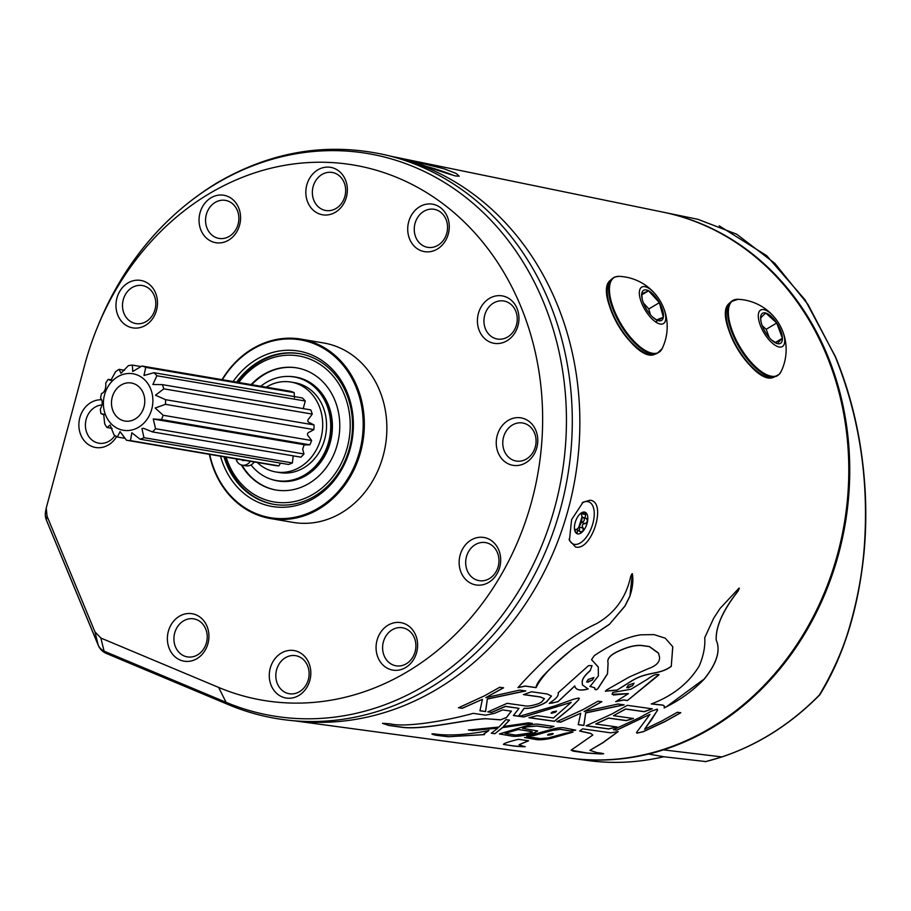 <?xml version="1.0" encoding="UTF-8"?>
<svg xmlns="http://www.w3.org/2000/svg" width="911" height="911" viewBox="0 0 911 911"><rect width="100%" height="100%" fill="white"/><g stroke="black" fill="none" stroke-linecap="round" stroke-linejoin="round"><path stroke-width="1.37" d="M663.914 756.711C638.565 762.644 613.251 763.919 587.959 760.537A276.42 237.429 -80.3 0 0 663.755 756.711L647.653 753.898L664.631 756.859L705.786 761.562M705.365 761.664L705.353 761.664A275.042 236.245 -80.3 0 0 721.854 756.916L722.047 756.893M665.132 212.582A277.001 237.93 99.7 0 1 827.359 355.051A277.001 237.93 99.7 0 1 663.459 749.867L721.854 756.916L663.447 749.867A277.001 237.93 99.7 0 1 648.188 754.137A277.001 237.93 99.7 0 1 571.072 758.248A277.001 237.93 99.7 0 1 569.295 757.998L587.959 760.537M233.136 381.538A78.824 67.699 99.7 0 1 256.606 359.367A78.824 67.699 99.7 0 1 347.023 392.049A78.824 67.699 99.7 0 1 314.101 498.18A78.824 67.699 99.7 0 1 220.496 456.229M224.015 456.832A76.433 65.649 -80.3 0 0 273.744 504.33A76.433 65.649 -80.3 0 0 314.443 496.279A76.433 65.649 -80.3 0 0 352.067 416.031A76.433 65.649 -80.3 0 0 299.377 353.627A76.433 65.649 -80.3 0 0 258.678 361.667A76.433 65.649 -80.3 0 0 236.655 382.13M299.867 353.707A76.433 65.649 -80.3 0 0 259.646 361.838A76.433 65.649 -80.3 0 0 237.623 382.301M224.983 456.992A76.433 65.649 -80.3 0 0 274.222 504.409M226.122 457.185A74.042 63.599 -80.3 0 0 304.707 498.431A74.042 63.599 -80.3 0 0 348.389 407.741A74.042 63.599 -80.3 0 0 301.837 356.565A74.042 63.599 -80.3 0 0 238.75 382.495M241.392 464.974A61.948 53.202 -80.3 0 0 275.931 490.004A61.948 53.202 -80.3 0 0 338.243 411.203A61.948 53.202 -80.3 0 0 296.713 367.873A61.948 53.202 -80.3 0 0 251.117 384.59M242.03 465.134A61.948 53.202 -80.3 0 0 276.227 490.05M295.46 377.029A52.701 45.265 99.7 0 1 295.768 377.086A52.701 45.265 99.7 0 1 331.103 413.947A52.701 45.265 99.7 0 1 278.083 480.997A52.701 45.265 99.7 0 1 277.787 480.94M270.931 479.186A52.701 45.265 -80.3 0 0 277.479 480.894A52.701 45.265 -80.3 0 0 330.499 413.845A52.701 45.265 -80.3 0 0 295.164 376.983A52.701 45.265 -80.3 0 0 288.423 376.425M238.078 459.224L236.404 460.214A9.554 8.21 -80.3 0 0 242.269 465.179L246.129 465.84A9.554 8.21 -80.3 0 0 251.026 464.952A52.542 45.14 -80.3 0 0 276.545 480.575A52.542 45.14 -80.3 0 0 304.525 475.041A52.542 45.14 -80.3 0 0 330.386 419.869A52.542 45.14 -80.3 0 0 294.173 376.972A52.542 45.14 -80.3 0 0 266.194 382.495A52.542 45.14 -80.3 0 0 260.797 386.241M276.545 480.575L277.502 480.735A52.542 45.14 -80.3 0 0 305.492 475.212A52.542 45.14 -80.3 0 0 331.353 420.039A52.542 45.14 -80.3 0 0 295.13 377.131L294.173 376.972M257.312 462.492A45.573 39.15 -80.3 0 0 275.726 471.932A45.573 39.15 -80.3 0 0 299.992 467.138A45.573 39.15 -80.3 0 0 322.426 419.288A45.573 39.15 -80.3 0 0 291.008 382.073A45.573 39.15 -80.3 0 0 266.741 386.868A45.573 39.15 -80.3 0 0 266.251 387.164M275.726 471.932L279.586 472.581A45.573 39.15 -80.3 0 0 303.853 467.787A45.573 39.15 -80.3 0 0 326.275 419.937A45.573 39.15 -80.3 0 0 294.868 382.734L291.008 382.073M116.392 377.61A28.662 24.62 99.7 0 1 149.916 387.209A28.662 24.62 99.7 0 1 139.884 426.439A28.662 24.62 99.7 0 1 106.359 416.828A28.662 24.62 99.7 0 1 116.392 377.61M106.963 427.51L110.094 425.05L113.943 434.775A37.943 32.591 -80.3 0 0 117.382 437.018L120.047 431.62L126.47 440.229A37.943 32.591 -80.3 0 0 130.467 440.617L131.844 432.771L140.089 439.216A37.943 32.591 -80.3 0 0 143.961 437.679L141.934 428.534L143.494 428.295L152.444 431.905A37.943 32.591 -80.3 0 0 155.53 428.717L153.276 418.98L161.418 419.572A37.943 32.591 -80.3 0 0 163.171 415.268L155.177 408.014L165.449 404.336A37.943 32.591 -80.3 0 0 165.563 399.678L155.508 395.215L163.832 388.838A37.943 32.591 -80.3 0 0 162.295 384.624L152.866 384.499L156.863 375.765A37.943 32.591 -80.3 0 0 153.936 372.713L143.984 375.491L145.726 367.361A37.943 32.591 -80.3 0 0 141.922 366.017L132.71 371.517L132.368 365.095A37.943 32.591 -80.3 0 0 128.326 365.675L120.992 373.271L119.079 369.342A37.943 32.591 -80.3 0 0 117.268 370.492A37.943 32.591 -80.3 0 0 115.526 371.768L110.812 380.434L108.17 379.386A37.943 32.591 -80.3 0 0 105.699 383.212C106.359 387.961 104.378 392.971 101.531 393.472A37.943 32.591 -80.3 0 0 100.574 398.061C102.841 400.908 102.749 404.621 100.301 409.187A37.943 32.591 -80.3 0 0 101.019 413.731L103.683 414.163L104.685 423.797A37.943 32.591 -80.3 0 0 106.963 427.51L112.133 428.386M120.229 385.592A19.29 16.569 -80.3 0 0 111.666 405.839A19.29 16.569 -80.3 0 0 124.898 421.041A19.29 16.569 -80.3 0 0 136.046 418.456A19.29 16.569 -80.3 0 0 144.598 398.198A19.29 16.569 -80.3 0 0 131.366 383.007A19.29 16.569 -80.3 0 0 120.229 385.592M222.375 379.705A90.178 77.458 99.7 0 1 252.461 349.368A90.178 77.458 99.7 0 1 355.905 386.754A90.178 77.458 99.7 0 1 318.246 508.179A90.178 77.458 99.7 0 1 209.724 454.395M222.022 379.648A90.998 78.164 99.7 0 1 252.575 348.708A90.998 78.164 99.7 0 1 301.04 339.131A90.998 78.164 99.7 0 1 363.762 413.435A90.998 78.164 99.7 0 1 318.964 508.976A90.998 78.164 99.7 0 1 270.51 518.553A90.998 78.164 99.7 0 1 209.371 454.338M270.51 518.553L293.057 522.39A90.998 78.164 -80.3 0 0 341.523 512.813A90.998 78.164 -80.3 0 0 386.31 417.272A90.998 78.164 -80.3 0 0 323.587 342.969L301.04 339.131M585.579 514.578L581.446 513.758L581.947 517.015A277.058 237.987 99.7 0 1 578.633 527.651L581.377 522.39L585.488 523.643L587.584 521.103A11.467 5.796 109.9 0 0 585.887 512.688L585.078 518.143L586.695 518.496M579.498 530.191L579.43 526.524M578.633 527.651L576.139 529.906M776.457 319.909A50.344 50.344 0 0 0 738.058 299.298L738.058 299.298A43.58 18.004 59.2 0 0 731.67 301.609A43.58 18.004 59.2 0 0 742.533 351.042A43.58 18.004 59.2 0 0 779.349 374.079A43.58 18.004 59.2 0 0 781.091 371.551L781.091 371.551A50.344 50.344 0 0 0 781.262 327.96A21.238 8.768 59.2 0 0 777.835 321.89A21.238 8.768 59.2 0 0 776.457 319.909A21.238 8.768 59.2 0 0 759.546 311.061A21.238 8.768 59.2 0 0 765.183 334.747A21.238 8.768 59.2 0 0 781.923 346.784A21.238 8.768 59.2 0 0 781.262 327.96M775.272 342.525L782.412 338.277L776.719 323.018L765.821 313.054A17.514 7.231 59.2 0 0 761.926 313.76A17.514 7.231 59.2 0 0 760.605 318.36L761.004 321.344M762.154 316.345L760.605 318.36A17.514 7.231 59.2 0 0 761.084 321.925A17.514 7.231 59.2 0 0 766.288 333.62A17.514 7.231 59.2 0 0 772.164 340.532A17.514 7.231 59.2 0 0 777.197 343.584L782.412 338.277A17.514 7.231 59.2 0 0 776.719 323.018A17.514 7.231 59.2 0 0 765.821 313.054L762.154 316.345M580.353 513.61L585.887 512.688A11.467 5.796 109.9 0 0 581.081 513.087A11.467 5.796 109.9 0 0 579.419 514.567A11.467 5.796 109.9 0 0 574.659 524.85A11.467 5.796 109.9 0 0 574.636 530.008A11.467 5.796 109.9 0 0 574.761 530.555A11.467 5.796 109.9 0 0 576.356 533.265L574.955 530.76M551.417 695.981L546.498 701.914L542.637 704.032C534.962 707.289 528.79 708.69 524.132 708.211L518.53 716.148L513.383 715.42M518.997 708.337L513.428 715.522L518.564 716.251L524.178 708.314C528.835 708.792 535.008 707.391 542.683 704.135L546.532 702.028L551.44 696.05L547.226 693.988L531.477 691.768L523.506 694.637L540.371 697.029L544.448 698.669L541.567 702.062L538.697 703.577C532.07 705.866 527.15 706.583 523.927 705.695L507.165 703.326L487.84 711.912L491.621 712.448L505.525 706.435L518.997 708.337L505.48 706.321L491.576 712.334L487.795 711.798M578.724 699.853L578.679 698.042L573.759 699.147L554.993 705.877L519.27 716.353L523.745 716.98L571.243 702.335L553.421 717.982L537.114 715.682L529.029 717.731L554.4 721.318L570.514 708.075L578.679 699.75L570.468 707.972L554.355 721.205L528.984 717.629M571.243 702.335L523.7 716.877L519.224 716.24M680.745 712.641L665.189 721.364L643.268 731.613L636.88 733.184L643.303 731.727L665.235 721.478L680.79 712.744L677.351 712.265L661.819 720.988L644.589 729.244L657.628 710.136L657.275 709.157L651.114 711.263L639.271 717.8L613.399 729.654L616.827 730.144L649.964 714.361L636.561 732.444L636.88 733.184L636.561 732.444M657.23 709.054L657.583 710.022L651.718 719.462L644.589 729.244M649.964 714.361L616.781 730.03L613.354 729.552M624.035 704.75L585.659 712.846L583.826 725.372L578.189 724.575M601.807 701.607L584.145 711.537L601.852 701.721L598.037 701.174L582.676 709.794L556.815 721.66L560.595 722.195L580.74 713.233L578.234 724.689L583.86 725.475L585.705 712.949L624.081 704.863L618.057 704.009L584.145 711.537M580.74 713.233L560.55 722.081L556.769 721.546M652.196 708.735L644.225 711.616L625.641 708.986L613.467 715.682L625.686 709.088L644.271 711.719L652.242 708.838L627.36 705.319L611.998 713.939L586.137 725.805L608.673 728.982L616.941 726.967L595.726 723.96L608.537 718.141L626.324 720.647L633.418 718.506L613.467 715.682M616.895 726.853L608.628 728.88L586.092 725.691M633.373 718.403L626.278 720.544L608.491 718.027L595.726 723.96M525.727 690.845L487.351 698.931L485.529 711.48L479.892 710.682M503.51 687.703L485.836 697.632L503.555 687.816L499.74 687.27L484.367 695.89L458.518 707.767L462.298 708.303L482.443 699.329L479.938 710.796L485.574 711.593L487.396 699.044L525.772 690.959L519.76 690.105L485.836 697.632M482.443 699.329L462.253 708.189L458.472 707.665M552.385 711.924L551.109 713.154L555.277 712.334L556.541 711.081L552.385 711.924M555.232 712.22L551.736 713.279M548.946 734.141C546.68 735.291 547.636 735.428 551.838 734.551C554.093 733.366 553.125 733.23 548.946 734.141L547.5 734.961M551.793 734.437C547.591 735.314 546.634 735.177 548.9 734.038M575.57 546.976C591.865 551.462 607.33 501.642 590.077 500.219L583.108 502.155L571.618 519.612L569.398 540.496L575.57 546.976M582.083 502.94A22.456 11.365 -70.1 0 1 587.754 501.597A22.456 11.365 -70.1 0 1 592.457 524.907A22.456 11.365 -70.1 0 1 574.488 544.357A22.456 11.365 -70.1 0 1 569.079 539.107M415.94 161.589C397.469 156.328 441.516 172.247 455.773 175.994L459.212 176.176L456.115 173.443L443.953 168.74L412.068 160.985M427.475 166.679A22.456 1.754 -162.8 0 1 453.598 175.493M704.761 637.643C705.319 646.571 703.463 656.011 699.204 665.975C688.796 683.17 672.842 695.833 651.354 703.952L662.866 705.171L664.415 706.093L664.119 707.938C679.674 700.365 693.066 690.732 704.283 679.059C716.82 663.481 720.806 650.522 716.251 640.182C715.59 626.95 722.856 610.598 738.058 591.125L739.037 588.107L719.997 608.525L713.666 618.273L704.761 637.643M627.417 700.57L658.858 674.971C656.774 673.65 653.13 674.971 647.926 678.923L630.959 689.228L612.761 692.462L612.112 694.319L628.442 693.601L615.756 701.664L623.659 700.047L627.417 700.57L658.926 674.447M588.563 665.611L558.113 692.838C558.978 695.355 556.359 698.589 550.244 702.552L549.253 703.463L557.942 701.732L574.807 686.029C575.672 690.105 580.125 691.096 588.176 688.989L582.402 684.901L582.266 682.362C582.027 679.412 584.646 675.563 590.134 670.781L592.07 665.645L588.563 665.611M605.473 691.153L616.963 690.162L632.211 680.676C647.675 671.282 659.336 675.233 671.259 666.408L672.739 646.685L665.189 638.155L653.996 634.614L641.048 634.796C627.884 636.607 612.317 643.542 594.325 655.613L591.569 659.61L598.288 667.103L598.368 675.905L590.18 686.382L594.644 687.759L594.917 689.354L596.09 689.821L597.844 688.773L607.512 673.889L608.104 663.094C606.828 658.915 610.245 654.986 618.353 651.297C627.816 646.867 635.673 644.965 641.925 645.592L649.418 646.639L658.585 653.324L659.496 657.059C660.054 661.99 656.273 665.884 648.154 668.731L629.319 676.964L606.51 690.003L605.451 691.358M594.803 688.625L596.09 689.821L597.844 688.773M589.781 686.347L594.644 687.759M631.813 573.941L630.64 576.663C626.062 597.627 614.686 613.297 596.511 623.682C580.523 630.959 564.273 642.084 547.773 657.059C535.543 668.697 525.624 678.889 518.017 687.634L525.362 686.142L536.089 687.657C540.918 677.215 553.353 664.108 573.383 648.359L609.345 624.422L624.98 606.1L629.922 596.238L632.336 573.679C633.521 580.182 632.701 587.675 629.877 596.136L624.935 605.997L609.345 624.422M588.153 679.492L586.604 681.986L592.366 680.084L593.904 677.533L588.153 679.492M628.294 685.152L626.745 687.646L632.507 685.744L634.045 683.193L628.294 685.152M391.138 156.282L662.969 212.126A277.035 237.953 99.7 0 1 847.469 441.026A277.035 237.953 99.7 0 1 710.705 727.912A277.035 237.953 99.7 0 1 570.081 758.111L295.073 720.908M290.552 720.453L298.66 721.273A286.612 246.198 -80.3 0 0 436.984 689.183A286.612 246.198 -80.3 0 0 578.838 396.513A286.612 246.198 -80.3 0 0 394.645 157.125L386.731 155.223A287.17 246.665 99.7 0 1 571.265 395.067A287.17 246.665 99.7 0 1 429.149 688.306A287.17 246.665 99.7 0 1 290.552 720.453C269.109 718.278 248.384 713.006 228.388 704.636L106.382 653.472A15.168 7.618 112.8 0 1 104.082 651.16L226.087 702.324A285.154 244.934 -80.3 0 0 424.31 685.824A285.154 244.934 -80.3 0 0 543.4 301.848A285.154 244.934 -80.3 0 0 216.294 183.612A285.154 244.934 -80.3 0 0 98.354 324.942L97.033 328.176A271.455 233.17 -80.3 0 0 84.848 364.446L46.233 508.031L47.053 516.207L94.949 631.847L100.882 638.053L218.64 687.429A271.455 233.17 -80.3 0 0 407.342 671.726A271.455 233.17 -80.3 0 0 520.705 306.187A271.455 233.17 -80.3 0 0 209.314 193.633A271.455 233.17 -80.3 0 0 97.033 328.176M579.407 698.441L578.679 698.042M657.583 710.022L657.275 709.157M551.838 734.551L553.273 733.708M533.835 735.564L552.305 730.315L560.117 729.244L570.32 730.884L575.752 730.144L564.353 727.9C561.062 727.308 556.097 728.014 549.47 730.018L526.854 736.213L533.835 735.564L552.351 730.417L560.163 729.347L570.354 730.998L575.729 730.075M497.861 728.151L491.336 733.23L494.901 733.731L502.576 727.593L532.286 723.368L528.46 722.833L503.396 726.511L509.477 720.157L505.878 719.644L498.943 727.058L468.448 730.018L472.353 730.565L497.861 728.151L472.353 730.565M597.741 752.85L589.918 750.357L602.945 742.727L618.17 731.59L610.7 732.831L582.619 728.857L579.703 731.055L590.875 733.537L592.81 735.029L571.14 750.152L573.235 751.165L587.014 753.09L599.461 753.875C607.489 754.126 600.235 753.044 597.741 752.85L603.697 753.704M435.56 734.118C428.603 733.492 434.57 735.086 436.847 735.359L448.269 736.737L484.504 734.63L484.048 733.89L488.831 730.588C467.833 734.699 450.296 735.906 436.221 734.186L431.905 733.902M484.504 734.63L484.003 733.776L484.458 734.528L448.269 736.737M504.842 718.175L506.311 717.766L511.378 711.161L502.667 709.931L494.24 713.427L485.495 715.146L473.253 713.347C445.24 721.068 405.577 727.627 390.204 723.858L382.495 723.277L388.758 725.452L402.503 727.377C424.424 730.087 464.53 719.644 486.03 718.745L500.515 719.884L504.796 718.073L500.515 719.884M511.333 711.058L506.3 717.709M540.28 738.582L530.316 737.101L524.634 737.557L535.919 739.481C539.301 740.096 544.391 739.709 551.166 738.32L572.973 732.125L565.879 733.15L548.263 737.933L540.28 738.582M539.175 724.347C535.884 723.755 530.919 724.461 524.303 726.466L499.41 733.947L511.424 736.042C514.795 736.669 519.874 736.27 526.66 734.881L534.245 732.934L537.672 730.952L522.481 728.31L527.173 726.876L536.886 726.067L549.777 727.889L553.968 726.431L539.175 724.347M523.609 746.348L519.019 744.731L528.585 740.814L518.45 739.311C509.112 741.611 504.09 743.296 503.407 744.389L512.882 745.904C514.909 746.223 527.72 747.259 523.609 746.348L525.214 746.713M657.526 296.952A50.344 50.344 0 0 0 619.116 276.34L619.116 276.34A43.58 18.004 59.2 0 0 615.358 276.91A43.58 18.004 59.2 0 0 619.639 321.56A43.58 18.004 59.2 0 0 657.776 352.864A43.58 18.004 59.2 0 0 662.149 348.594L662.149 348.594A50.344 50.344 0 0 0 662.32 305.003A21.238 8.768 59.2 0 0 660.817 302.099A21.238 8.768 59.2 0 0 657.526 296.952A21.238 8.768 59.2 0 0 641.15 287.523A21.238 8.768 59.2 0 0 644.316 308.613A21.238 8.768 59.2 0 0 662.229 324.054A21.238 8.768 59.2 0 0 662.32 305.003M655.544 321.879L663.345 317.233L659.37 302.668L648.586 290.803A17.514 7.231 59.2 0 0 644.043 290.097A17.514 7.231 59.2 0 0 641.777 293.479L642.153 298.717M644.123 292.773L641.777 293.479A17.514 7.231 59.2 0 0 642.141 298.967A17.514 7.231 59.2 0 0 645.762 308.043A17.514 7.231 59.2 0 0 653.221 317.575A17.514 7.231 59.2 0 0 656.546 319.92L663.345 317.233A17.514 7.231 59.2 0 0 659.37 302.668A17.514 7.231 59.2 0 0 648.586 290.803L644.123 292.773M493.557 303.021A19.29 16.569 -80.3 0 0 484.06 323.28A19.29 16.569 -80.3 0 0 497.36 339.029A19.29 16.569 -80.3 0 0 507.632 337.002A19.29 16.569 -80.3 0 0 517.129 316.743A19.29 16.569 -80.3 0 0 503.829 300.994A19.29 16.569 -80.3 0 0 493.557 303.021M512.381 425.027A19.29 16.569 -80.3 0 0 502.883 445.274A19.29 16.569 -80.3 0 0 516.184 461.034A19.29 16.569 -80.3 0 0 526.456 458.996A19.29 16.569 -80.3 0 0 535.953 438.749A19.29 16.569 -80.3 0 0 522.652 422.989A19.29 16.569 -80.3 0 0 512.381 425.027M475.291 544.63A19.29 16.569 -80.3 0 0 465.794 564.888A19.29 16.569 -80.3 0 0 479.084 580.637A19.29 16.569 -80.3 0 0 489.366 578.61A19.29 16.569 -80.3 0 0 498.852 558.352A19.29 16.569 -80.3 0 0 485.563 542.603A19.29 16.569 -80.3 0 0 475.291 544.63M392.22 629.797A19.29 16.569 -80.3 0 0 382.722 650.055A19.29 16.569 -80.3 0 0 396.012 665.804A19.29 16.569 -80.3 0 0 406.295 663.777A19.29 16.569 -80.3 0 0 415.78 643.519A19.29 16.569 -80.3 0 0 402.491 627.77A19.29 16.569 -80.3 0 0 392.22 629.797M423.866 211.318A19.29 16.569 -80.3 0 0 414.368 231.576A19.29 16.569 -80.3 0 0 427.669 247.336A19.29 16.569 -80.3 0 0 437.94 245.298A19.29 16.569 -80.3 0 0 447.438 225.051A19.29 16.569 -80.3 0 0 434.137 209.291A19.29 16.569 -80.3 0 0 423.866 211.318M321.97 174.491A19.29 16.569 -80.3 0 0 312.473 194.749A19.29 16.569 -80.3 0 0 325.774 210.498A19.29 16.569 -80.3 0 0 336.045 208.471A19.29 16.569 -80.3 0 0 345.542 188.213A19.29 16.569 -80.3 0 0 332.242 172.464A19.29 16.569 -80.3 0 0 321.97 174.491M215.178 202.401A19.29 16.569 -80.3 0 0 205.681 222.66A19.29 16.569 -80.3 0 0 218.982 238.409A19.29 16.569 -80.3 0 0 229.253 236.382A19.29 16.569 -80.3 0 0 238.75 216.123A19.29 16.569 -80.3 0 0 225.45 200.374A19.29 16.569 -80.3 0 0 215.178 202.401M132.106 287.569A19.29 16.569 -80.3 0 0 122.609 307.827A19.29 16.569 -80.3 0 0 135.91 323.576A19.29 16.569 -80.3 0 0 146.181 321.549A19.29 16.569 -80.3 0 0 155.679 301.29A19.29 16.569 -80.3 0 0 142.378 285.542A19.29 16.569 -80.3 0 0 132.106 287.569M102.169 404.962A19.29 16.569 -80.3 0 0 95.017 407.183A19.29 16.569 -80.3 0 0 85.52 427.43A19.29 16.569 -80.3 0 0 98.821 443.19A19.29 16.569 -80.3 0 0 109.092 441.152A19.29 16.569 -80.3 0 0 114.98 435.526M183.532 620.881A19.29 16.569 -80.3 0 0 174.035 641.139A19.29 16.569 -80.3 0 0 187.336 656.888A19.29 16.569 -80.3 0 0 197.607 654.861A19.29 16.569 -80.3 0 0 207.104 634.603A19.29 16.569 -80.3 0 0 193.804 618.854A19.29 16.569 -80.3 0 0 183.532 620.881M285.428 657.708A19.29 16.569 -80.3 0 0 275.931 677.966A19.29 16.569 -80.3 0 0 289.231 693.715A19.29 16.569 -80.3 0 0 299.503 691.688A19.29 16.569 -80.3 0 0 309 671.43A19.29 16.569 -80.3 0 0 295.699 655.681A19.29 16.569 -80.3 0 0 285.428 657.708M506.96 340.794A24.073 20.68 99.7 0 1 479.357 330.818A24.073 20.68 99.7 0 1 489.412 298.409A24.073 20.68 99.7 0 1 517.015 308.385A24.073 20.68 99.7 0 1 506.96 340.794M525.784 462.799A24.073 20.68 99.7 0 1 498.18 452.813A24.073 20.68 99.7 0 1 508.224 420.404A24.073 20.68 99.7 0 1 535.839 430.391A24.073 20.68 99.7 0 1 525.784 462.799M488.695 582.402A24.073 20.68 99.7 0 1 461.08 572.427A24.073 20.68 99.7 0 1 471.135 540.018A24.073 20.68 99.7 0 1 498.75 549.993A24.073 20.68 99.7 0 1 488.695 582.402M405.623 667.569A24.073 20.68 99.7 0 1 378.008 657.594A24.073 20.68 99.7 0 1 388.063 625.185A24.073 20.68 99.7 0 1 415.678 635.161A24.073 20.68 99.7 0 1 405.623 667.569M437.269 249.102A24.073 20.68 99.7 0 1 409.654 239.115A24.073 20.68 99.7 0 1 419.709 206.706A24.073 20.68 99.7 0 1 447.324 216.681A24.073 20.68 99.7 0 1 437.269 249.102M335.373 212.263A24.073 20.68 99.7 0 1 307.77 202.288A24.073 20.68 99.7 0 1 317.814 169.879A24.073 20.68 99.7 0 1 345.428 179.854A24.073 20.68 99.7 0 1 335.373 212.263M228.581 240.174A24.073 20.68 99.7 0 1 200.978 230.198A24.073 20.68 99.7 0 1 211.022 197.789A24.073 20.68 99.7 0 1 238.636 207.765A24.073 20.68 99.7 0 1 228.581 240.174M145.509 325.341A24.073 20.68 99.7 0 1 117.906 315.365A24.073 20.68 99.7 0 1 127.95 282.957A24.073 20.68 99.7 0 1 155.565 292.932A24.073 20.68 99.7 0 1 145.509 325.341M116.619 436.574A24.073 20.68 99.7 0 1 108.42 444.955A24.073 20.68 99.7 0 1 80.806 434.968A24.073 20.68 99.7 0 1 90.861 402.56A24.073 20.68 99.7 0 1 101.303 399.792M196.935 658.653A24.073 20.68 99.7 0 1 169.321 648.678A24.073 20.68 99.7 0 1 179.376 616.257A24.073 20.68 99.7 0 1 206.991 626.244A24.073 20.68 99.7 0 1 196.935 658.653M298.831 695.48A24.073 20.68 99.7 0 1 271.216 685.505A24.073 20.68 99.7 0 1 281.271 653.096A24.073 20.68 99.7 0 1 308.886 663.071A24.073 20.68 99.7 0 1 298.831 695.48M819.741 694.831L819.946 694.603C843.575 656.284 858.253 609.22 863.958 553.421C867.466 516.366 865.951 478.594 859.38 440.081C854.256 410.77 846.285 382.973 835.455 356.713A1.913 0.581 -22.5 0 0 835.205 356.554L808.011 304.468L774.749 263.279L736.692 234.218L697.928 219.323L664.779 212.514M721.854 756.916A275.042 236.245 -80.3 0 0 819.388 695.002C833.542 671.202 843.871 647.562 850.35 624.092C858.526 595.35 863.343 566.836 864.812 538.538C868.274 474.642 858.401 413.981 835.205 356.554M46.233 508.031L45.55 511.731A15.168 15.031 10.4 0 0 46.359 519.942L98.149 644.954A15.168 13.278 -13.7 0 0 104.082 651.16L100.882 638.053M650.397 314.705L648.826 308.954L643.36 302.942M648.826 308.954L659.37 302.668M641.799 294.834L648.586 290.803M652.709 317.108L656.546 319.92A17.514 7.231 59.2 0 0 663.345 317.233M533.789 735.462L526.809 736.111M509.431 720.043L503.396 726.511M532.24 723.266L502.576 727.593M502.53 727.479L494.901 733.731M494.855 733.617L491.291 733.116M472.308 730.463L468.402 729.916M597.696 752.737C600.064 752.93 607.489 754.001 599.495 753.773L586.969 752.976L571.163 750.174M592.822 735.029L590.875 733.537M590.829 733.435L579.658 730.952M618.045 731.624L602.82 742.659L589.918 750.357M664.415 706.093L662.821 705.068L651.308 703.85M739.356 588.278L738.058 591.125M738.012 591.011C722.844 610.427 715.579 626.779 716.205 640.069C720.783 650.374 716.798 663.333 704.237 678.946L666.75 706.515M627.372 700.468L623.614 699.933L615.711 701.561M613.365 695.013L628.442 693.601M488.786 730.474L484.003 733.776M448.223 736.635L436.802 735.257C434.524 734.983 428.569 733.389 435.515 734.015M592.048 665.588L590.134 670.781M590.089 670.678C584.611 675.438 581.992 679.299 582.22 682.248L582.266 682.362M582.22 682.248L582.402 684.901M588.13 688.887C580.091 690.993 575.638 690.003 574.773 685.926L574.807 686.029M574.773 685.926L557.942 701.732M557.896 701.629L551.69 703.212M598.185 666.852L591.786 659.951M672.796 646.81L671.259 666.408M671.213 666.294C659.279 675.153 647.846 671.1 632.166 680.574L632.211 680.676M632.166 680.574L616.963 690.162M616.918 690.06L605.428 691.039M658.437 652.982L649.372 646.537L641.879 645.489C635.559 644.874 627.702 646.776 618.307 651.194C610.233 654.861 606.817 658.79 608.058 662.98L607.512 673.889M607.466 673.787L597.798 688.67M609.3 624.32L573.338 648.245C557.475 662.001 536.795 679.037 536.044 687.554L536.089 687.657M536.044 687.554L525.317 686.04L517.972 687.52M500.469 719.781L486.03 718.745M485.984 718.642C464.644 719.508 424.23 729.996 402.468 727.263L388.712 725.35L383.03 723.573M506.277 717.652L504.796 718.073M572.928 732.023L551.121 738.206C544.379 739.607 539.289 739.994 535.873 739.379L524.588 737.443M537.649 730.907L534.199 732.82L526.615 734.767C519.885 736.168 514.806 736.555 511.378 735.94L499.501 734.004M553.922 726.329L549.732 727.775L536.841 725.965L527.127 726.762L522.481 728.31M529.519 733.059L532.286 731.761L531.09 731.339L518.257 729.529L505.093 733.344L515.785 735.131L529.519 733.059M505.093 733.344L507.78 732.239M507.734 732.137L518.257 729.529M518.211 729.426L532.286 731.761M528.3 740.78L519.019 744.731M523.563 746.246C527.674 747.145 514.863 746.12 512.836 745.802L504.546 744.64M592.321 679.97L587.902 682.237M632.462 685.641L628.043 687.896M544.448 698.669L540.325 696.915L523.461 694.535M575.399 531.922L577.232 532.593L576.356 533.265A11.467 5.796 109.9 0 0 582.824 531.398L580.182 531.739L578.246 530.316L576.356 533.265M579.874 527.093L583.325 528.334L582.824 531.398A11.467 5.796 109.9 0 0 587.584 521.103L586.354 518.416M580.785 532.161L580.182 531.739M582.915 517.175C585.056 519.088 584.771 520.83 582.049 522.402M583.325 528.334C581.446 525.488 582.163 523.927 585.488 523.643M769.26 337.582L766.174 329.292L762.222 325.683M766.174 329.292L776.719 323.018M771.571 339.997L777.197 343.584A17.514 7.231 59.2 0 0 782.412 338.277M581.377 522.39L582.209 517.072M308.897 436.973A33.434 28.719 -80.3 0 0 308.943 436.836C306.688 434.581 307.041 432.907 309.991 431.803L313.885 429.593A37.943 32.591 -80.3 0 0 313.999 424.925L310.207 423C307.314 422.044 307.053 420.392 309.41 418.024L312.268 414.095A37.943 32.591 -80.3 0 0 310.731 409.882L162.295 384.624M165.449 404.336L313.885 429.593M165.563 399.678L313.999 424.925M163.832 388.838L312.268 414.095M303.215 408.595L305.287 401.022A37.943 32.591 -80.3 0 0 302.361 397.97L153.936 372.713M156.863 375.765L305.287 401.022M294.469 397.72L294.162 392.618A37.943 32.591 -80.3 0 0 290.347 391.274L141.922 366.017M145.726 367.361L294.162 392.618M132.368 365.095L140.954 366.552M119.079 369.342L124.545 370.276M117.382 437.018L125.035 438.328M126.47 440.229L274.894 465.487A37.943 32.591 -80.3 0 0 278.903 465.874L280.508 463.107M130.467 440.617L278.903 465.874M140.089 439.216L288.514 464.473A37.943 32.591 -80.3 0 0 292.397 462.936L293.217 455.864M143.961 437.679L292.397 462.936M152.444 431.905L300.881 457.163A37.943 32.591 -80.3 0 0 303.967 453.974L302.691 449.112L304.206 444.716M155.53 428.717L303.967 453.974M161.418 419.572L309.854 444.83A37.943 32.591 -80.3 0 0 311.608 440.525L308.943 436.836M163.171 415.268L311.608 440.525M305.64 444.955L154.904 419.311M305.401 444.91L309.854 444.83M244.763 460.362A4.771 4.099 99.7 0 1 243.078 460.476A4.771 4.099 99.7 0 1 241.529 459.804M242.269 465.179A9.554 8.21 -80.3 0 0 250.331 461.308M251.026 464.952A9.554 8.21 -80.3 0 0 254.192 461.968M297.009 367.919A61.948 53.202 -80.3 0 0 251.721 384.693M663.459 749.867A277.001 237.93 99.7 0 1 648.199 754.137M762.906 375.264A42.122 17.411 -120.8 0 1 726.135 313.521M729.426 303.238A43.329 17.901 59.2 0 0 738.047 348.947A43.329 17.901 59.2 0 0 773.997 377.108C754.889 387.426 712.015 316.481 729.369 303.283L729.791 302.885A43.329 17.901 59.2 0 0 729.426 303.238M778.689 374.672A43.728 18.072 -120.8 0 1 775.921 376.414A43.728 18.072 -120.8 0 1 739.652 348.002A43.728 18.072 -120.8 0 1 730.952 301.883A43.728 18.072 -120.8 0 1 731.317 301.518A43.728 18.072 -120.8 0 1 734.175 299.924M643.975 352.295A42.122 17.411 -120.8 0 1 607.193 290.563M610.848 279.928L612.386 278.561A43.728 18.072 -120.8 0 0 620.402 324.51A43.728 18.072 -120.8 0 0 656.99 353.457L657.23 353.366A43.728 18.072 -120.8 0 1 656.99 353.457L655.055 354.151C635.627 364.582 592.423 292.044 610.848 279.928A43.329 17.901 59.2 0 0 618.797 325.466A43.329 17.901 59.2 0 0 655.055 354.151A43.329 17.901 59.2 0 0 655.271 354.072M619.116 276.34L614.948 276.978L612.386 278.561A43.728 18.072 -120.8 0 1 614.64 277.172M218.64 687.429L226.087 702.324A15.168 7.618 112.8 0 0 228.388 704.636M45.55 511.731A15.168 15.168 0 0 0 46.461 520.272A15.168 4.589 -22.5 0 1 46.359 519.942L47.053 516.207M46.461 520.272L98.24 645.295A15.168 4.589 -22.5 0 1 98.149 644.954L94.949 631.847M705.547 761.653L722.059 756.893C758.396 744.742 790.942 724.086 819.684 694.934L819.946 694.603M295.768 377.086L295.164 376.983M773.997 377.108L779.167 374.341L781.091 371.551M386.731 155.223C328.165 141.888 271.637 151.078 217.148 182.792C163.798 215.372 124.203 262.744 98.354 324.942M719.2 225.826L766.675 255.672L805.028 299.765L835.455 356.713M98.24 645.295A15.168 15.168 0 0 0 106.382 653.472M662.149 348.594L657.23 353.366M575.615 529.371L578.246 530.316M738.058 299.298L731.317 301.518L729.791 302.885M581.981 517.027L585.078 518.143M109.058 379.443L111.859 379.921M104.218 414.585L102.362 414.266M156.282 419.493L304.741 444.75M278.083 480.997L277.479 480.894"/></g></svg>

